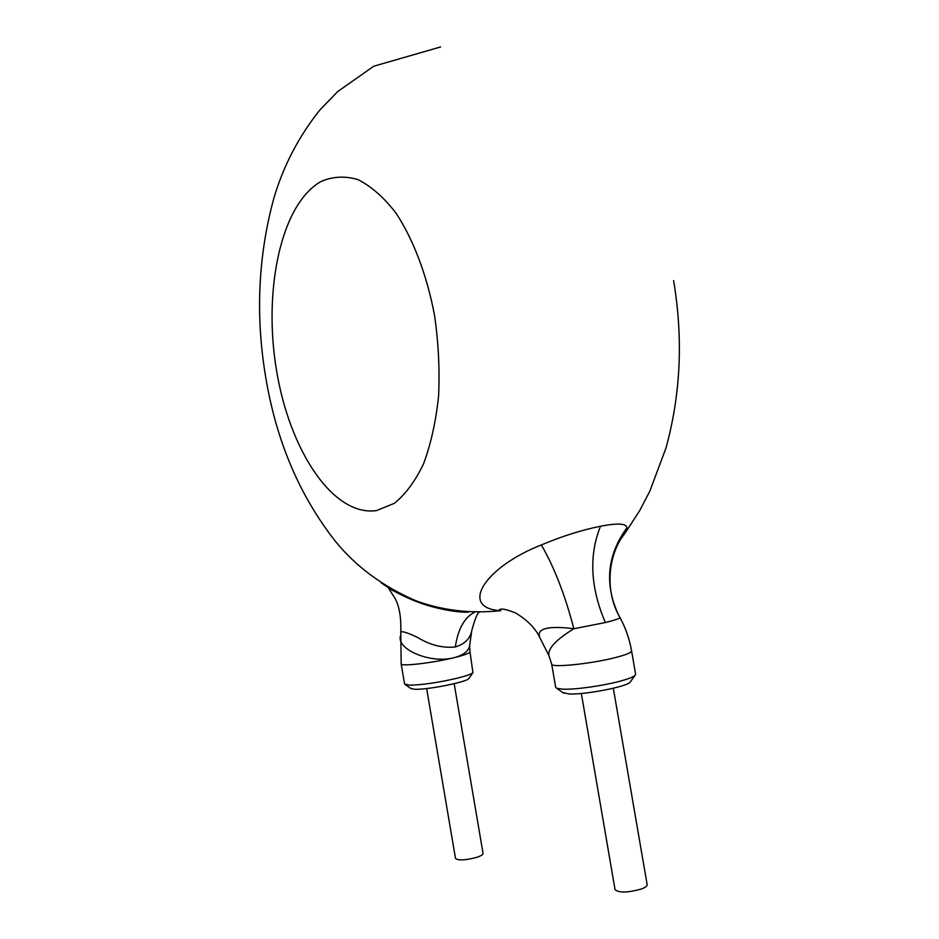 <?xml version="1.0" encoding="UTF-8"?>
<svg xmlns="http://www.w3.org/2000/svg" width="939" height="939" viewBox="0 0 939 939"><rect width="100%" height="100%" fill="white"/><g stroke="black" fill="none" stroke-linecap="round" stroke-linejoin="round"><path stroke-width="1.41" d="M469.124 678.087L468.714 678.662C465.744 682.313 426.963 689.954 414.721 689.273L410.695 688.393M469.981 651.807L469.617 645.844L471.73 630.726C470.193 638.626 464.735 644.037 455.345 646.971C442.515 648.25 429.933 645.081 417.597 637.44C406.047 631.959 400.437 630.456 400.753 632.921L401.176 663.896L404.58 683.991L409.345 685.153C422.057 684.977 438.055 682.653 457.363 678.169C465.908 676.021 471.096 674.19 472.939 672.7L469.981 651.807C469.829 653.157 464.465 655.129 453.877 657.734C463.091 655.34 468.338 651.384 469.617 645.844L469.746 644.952M454.171 683.698L483.057 853.422C483.092 854.619 480.991 855.922 476.777 857.342C465.451 860.324 458.349 860.687 455.497 858.422L426.646 688.545M541.345 544.949C554.256 567.191 565.09 595.126 573.858 628.743C554.339 626.219 534.995 626.606 539.96 637.945C535.653 628.461 527.46 620.092 515.37 612.838C505.921 609.129 500.569 608.155 499.302 609.927L500.863 610.643C458.561 608.472 484.324 567.215 541.345 544.949C561.839 536.322 581.558 530.089 600.514 526.216C617.733 522.941 626.536 523.457 626.912 527.753L625.961 531.826L621.313 538.329M381.199 582.802C397.174 594.504 432.057 611.489 468.256 612.064M539.96 637.945L548.892 655.551C547.613 648.708 555.935 639.764 573.858 628.743L605.35 622.545C614.399 620.303 619.247 618.695 619.893 617.709C604.129 586.112 606.465 556.123 626.912 527.753M620.28 681.127C628.038 679.038 632.898 677.172 634.881 675.54L635.621 674.249L631.595 650.95C631.583 652.535 626.442 654.671 616.184 657.37C591.828 663.826 550.688 668.028 551.686 664.108L555.677 687.36L556.792 688.334L563.306 689.203C575.63 689.66 603.354 685.752 620.28 681.127M630.632 681.468L629.999 682.348C625.926 686.914 584.915 694.79 569.245 693.98L562.766 692.571M673.603 280.573C683.322 338.51 680.752 394.403 665.904 448.255L649.8 491.226L639.882 510.3L625.961 531.814C608.19 553.048 604.305 589.446 619.247 616.219L620.679 618.895C625.949 628.848 629.588 639.529 631.595 650.95M613.32 688.24L647.147 884.632C647.253 886.052 645.269 887.531 641.173 889.057C627.686 892.766 618.977 892.977 615.057 889.667L581.347 693.475M401.176 663.896C400.413 666.69 432.468 662.993 453.877 657.734C431.071 663.943 396.692 649.741 400.378 636.055M455.345 646.971C457.903 629.318 464.253 617.756 474.371 612.275M434.581 315.551C426.94 275.08 413.195 238.987 395.73 212.719C383.593 197.155 370.975 186.11 357.9 179.584C344.918 175.769 332.582 176.438 320.868 181.579C280.515 204.526 262.99 291.313 276.629 371.011C289.846 450.837 333.251 516.919 376.633 510.558L394.298 503.351C405.46 494.395 415.214 481.214 423.571 463.796C430.837 444.194 435.849 421.705 438.572 396.328C439.828 369.884 438.501 342.958 434.581 315.551M600.514 526.216C588.776 555.407 590.385 587.521 605.35 622.545M411.259 688.792L405.296 684.613M468.714 678.662L472.939 672.7M471.73 630.738C474.958 618.965 477.458 612.827 479.207 612.287M440.602 46.95L373.722 66.235L337.676 91.588L319.999 109.851C298.766 136.366 283.378 165.863 273.836 198.329C258.096 256.171 255.385 315.821 265.714 377.255C276.348 441.13 299.623 495.862 335.528 541.463C355.963 566.604 382.713 586.359 415.801 600.737C442.609 610.55 470.967 613.848 500.863 610.643M400.753 632.921C401.352 616.184 398.993 603.965 393.699 596.277L388.828 588.647C387.478 587.215 401.869 596.206 417.761 602.005C434.675 608.707 458.772 612.944 468.561 612.075M548.892 655.551L551.686 664.108M563.658 693.205L556.792 688.334M619.611 616.888L620.374 618.32M629.999 682.348L634.881 675.54"/></g></svg>
